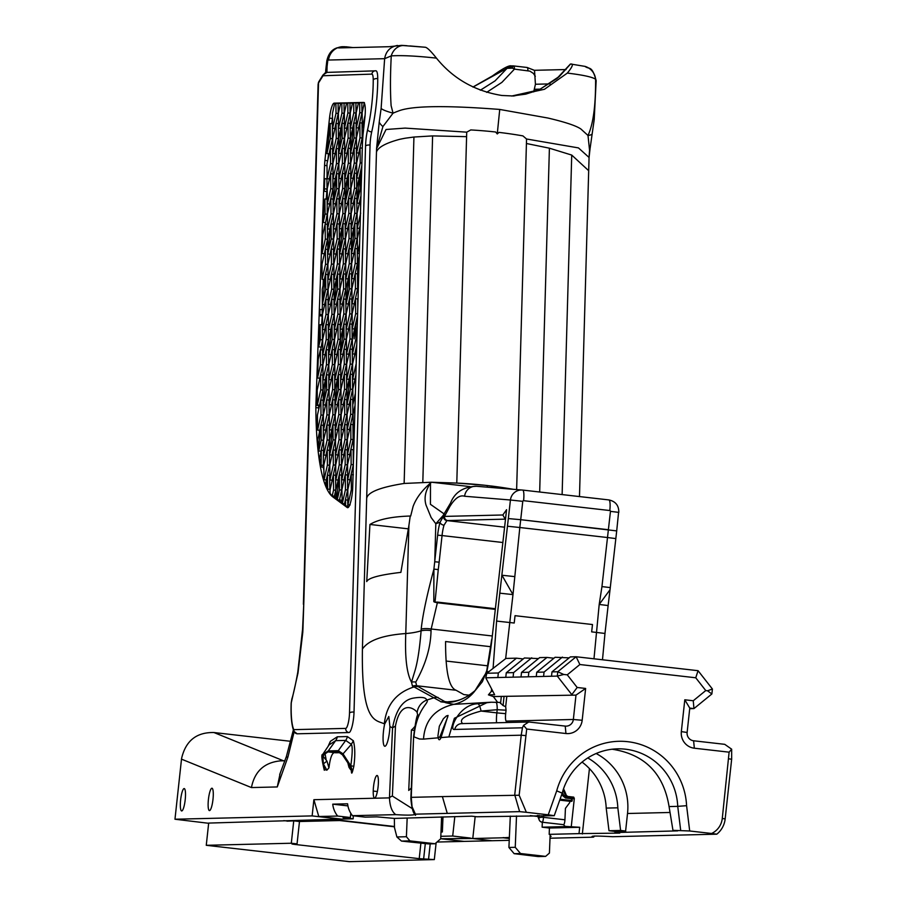 <?xml version="1.0" encoding="UTF-8"?>
<svg xmlns="http://www.w3.org/2000/svg" width="907" height="907" viewBox="0 0 907 907"><rect width="100%" height="100%" fill="white"/><g stroke="black" fill="none" stroke-linecap="round" stroke-linejoin="round"><path stroke-width="1.36" d="M495.154 608.699L437.355 602.089L437.355 602.758L495.075 609.357M437.355 602.089L434.861 602.203L437.355 602.758L431.176 628.993A84.102 59.681 116.5 0 0 431.04 630.603C430.734 646.929 425.882 663.675 416.46 680.828L415.746 682.087A11.258 10.941 -157.5 0 0 411.495 682.132L412.458 686.077L440.167 701.27A416.744 41.076 2.5 0 1 440.859 701.837L444.691 702.301A1011.452 201.309 -83.4 0 0 445.938 702.789L453.727 704.365C434.918 708.764 424.839 720.351 423.501 739.126A42290.972 8503.771 96.5 0 1 438.172 737.822A12.766 2.562 -83.5 0 0 439.827 739.522A12.766 2.562 -83.5 0 0 441.006 737.584A42290.972 8503.771 96.5 0 1 448.863 736.938L521.219 735.192L514.734 794.838L519.62 811.64L526.355 812.298L519.155 795.235L526.706 729.035L565.945 733.525A15.011 14.705 88.6 0 0 582.181 720.271L585.639 688.447L577.181 687.483L567.26 674.819L579.868 664.525L695.748 677.778L705.748 690.556L693.254 700.76L684.796 699.785L681.338 731.609A15.011 14.705 88.6 0 0 694.331 748.207L729.115 752.175L722.278 818.465A18.775 18.378 -91.4 0 1 711.587 833.476L716.802 834.179A22.528 22.051 88.6 0 0 725.169 818.896L731.654 759.25L728.763 758.808M437.627 535.164L442.049 535.561A15.011 3.016 96.5 0 1 444.022 525.198A3.753 2.472 -163.1 0 1 440.099 522.205A18.775 3.775 -83.5 0 0 437.627 535.164L433.909 569.108L438.262 569.596L435.043 601.829L433.818 601.692L434.861 602.203M431.04 630.603A11.258 3.923 -175.8 0 0 421.097 630.818A91.346 62.572 -65.3 0 1 421.211 629.039C422.662 615.195 426.891 595.207 433.909 569.108L433.818 601.692M505.267 519.189L502.829 514.983L506.571 509.723L491.9 639.526L506.571 509.689M502.829 514.983L444.487 516.4A3.753 3.673 88.6 0 0 447.741 520.55L504.984 519.155M443.092 515.527L450.575 503A11.258 9.592 -154 0 0 449.736 506.684L444.487 516.4L443.806 515.618A3.753 3.73 83.4 0 0 446.924 520.595L447.741 520.55M410.69 516.015L413.07 506.56C416.086 498.204 422.14 490.154 431.233 482.422L430.496 483.193C425.394 490.653 423.909 497.954 426.029 505.074L431.142 517.534L435.813 523.747L434.748 561.762L439.158 562.17L442.049 535.561L502.637 542.488M443.806 515.618L440.099 522.217L435.813 523.747L443.761 514.802M444.022 525.198L446.924 520.595L504.371 527.16M408.286 528.838L369.943 524.461C378.287 519.416 391.722 516.605 410.236 516.026L408.898 525.55L405.78 633.539C382.754 635.206 368.287 640.376 362.415 649.061C361.247 723.922 375.872 719.75 384.296 723.843L384.67 724.024A15.011 3.016 -83.5 0 0 383.468 731.416A15.011 3.016 -83.5 0 0 384.806 746.257A15.011 3.016 -83.5 0 0 389.919 726.575L388.808 716.496L384.67 724.024M449.736 506.684C454.917 498.215 459.872 494.734 464.611 496.254L510.437 500.006L508.339 518.577L520.709 519.688L522.772 501.344A0.748 0.737 -85.3 0 1 523.588 500.687L609.81 510.539A0.748 0.737 -85.3 0 1 610.456 511.367L608.382 529.711L520.709 519.688M508.328 518.577L496.605 621.08L493.102 668.119M488.782 671.622L486.832 671.69A11.258 4.535 -168.3 0 1 486.764 670.658L491.673 639.514M507.478 526.23L519.824 527.511L520.697 519.688L616.703 530.901L615.83 538.588L607.497 537.534L608.382 529.711M618.585 512.364L616.703 530.901M610.286 587.6L601.953 586.591L599.198 604.459L610.037 589.697L615.83 538.588M514.28 576.569L501.945 575.231L512.977 594.607L519.824 527.511L607.497 537.534L601.953 586.591M341.882 489.814L345.284 474.735L345.431 489.735L342.313 503.498L341.882 489.814M345.284 474.735L347.483 474.996L345.284 474.735M347.959 504.666L347.823 489.667L351.224 474.588L351.36 489.587L347.959 504.666L350.147 504.916M353.685 453.183L353.73 451.55M347.12 414.34L350.533 399.261L350.669 414.261L347.256 429.328L347.12 414.34M335.919 103.194L336.009 113.239L332.597 128.306L332.461 113.318L334.74 103.228A15.011 3.016 96.5 0 1 334.842 103.217L340.613 103.387M354.739 213.236L351.338 228.315L351.202 213.326L354.603 198.248L354.739 213.236L356.939 213.485L356.802 198.497L354.603 198.248M355.669 313.675L352.267 328.753L352.131 313.765L355.533 298.686L355.669 313.675L357.619 313.901M356.666 162.965L360.079 147.886L360.215 162.875L356.814 177.953L356.666 162.965M365.124 115.019L362.278 127.592L362.142 112.604L364.41 102.57M357.959 302.031L358.412 285.943M363.48 102.434L334.184 103.149A15.011 3.016 -83.5 0 0 329.513 118.148L324.921 160.403A15.011 3.016 -83.5 0 0 324.559 165.391L315.885 405.293A15.011 3.016 -83.5 0 0 315.851 407.594A180.912 36.382 96.5 0 0 332.846 496.911L347.256 507.557A15.011 3.016 -83.5 0 0 347.585 507.693A15.011 3.016 -83.5 0 0 352.721 487.24L362.494 141.424A15.011 3.016 96.5 0 1 362.879 135.959L364.909 117.286A15.011 3.016 -83.5 0 0 363.571 102.446A15.011 3.016 -83.5 0 0 363.48 102.434L363.65 102.457M362.426 143.828L362.981 135.007M333.096 439.793L329.683 454.872L332.948 424.805L333.096 439.793L335.284 440.054L335.148 425.054L332.948 424.805L329.683 454.872L329.547 439.884L332.948 424.805L335.148 425.054M329.672 475.415L327.484 475.166L327.608 489.1A180.912 36.382 96.5 0 1 326.293 486.129L327.484 475.166L326.293 486.129A180.912 36.382 96.5 0 1 325.477 484.021L327.484 475.166L329.672 475.415L329.808 489.349L327.608 489.1M327.393 465.053L324.071 479.724A180.912 36.382 96.5 0 1 323.98 479.406L323.844 465.132L327.246 450.053L327.393 465.053L329.581 465.302L329.445 450.303L327.246 450.053M334.683 374.84L332.484 374.591L332.631 389.579L329.218 404.647L329.082 389.67L332.484 374.591L334.683 374.84L334.819 389.829L331.418 404.896L329.218 404.647L331.418 404.907L329.218 404.647M318.21 359.41L320.386 349.762L320.522 364.761L317.529 377.992L318.21 359.41M317.348 404.941L319.547 405.191L317.348 404.941L317.212 389.953L320.613 374.886L320.749 389.863L317.348 404.941L319.547 405.191L322.949 390.112L322.813 375.135M347.789 102.91L347.88 112.944L344.479 128.023L344.331 113.035L346.61 102.933L352.483 103.103M351.667 263.54L355.068 248.461L355.204 263.461L351.803 278.54L351.667 263.54M319.117 334.195L320.148 324.661L320.296 339.649L318.663 346.882L319.332 328.289L320.148 324.661L319.117 334.173M350.624 173.532L348.435 173.282L348.571 188.271L345.17 203.349L348.435 173.282L345.17 203.349L345.034 188.361L348.435 173.282L350.635 173.532L350.771 188.52L348.571 188.271M348.81 213.383L345.397 228.462L345.261 213.462L348.673 198.384L348.81 213.383L350.998 213.633L350.862 198.644L348.673 198.384M338.867 163.396L342.268 148.317L342.404 163.305L339.003 178.384L338.867 163.396M348.9 223.507L349.036 238.496L345.635 253.563L345.499 238.575L348.9 223.507L351.088 223.757L348.9 223.496M345.635 253.563L347.823 253.824L345.635 253.563L347.823 253.813L351.236 238.745L351.088 223.757M350.204 364.036L346.791 379.115L346.655 364.126L350.068 349.048L350.204 364.036L352.392 364.285L352.256 349.297L350.068 349.048M339.683 274.254L337.495 274.005L337.631 288.993L334.23 304.072L337.495 274.005L334.23 304.072L334.093 289.084L337.495 274.005L339.683 274.254L339.83 289.254L337.631 288.993M333.288 224.188L331.089 223.927L331.236 238.926L327.824 253.994L331.1 223.927L327.824 253.994L327.688 239.006L331.089 223.927L333.288 224.188L333.425 239.176L331.236 238.926M339.263 464.758L335.851 479.837L335.715 464.849L339.116 449.77L339.263 464.758L341.451 465.019L341.315 450.019L339.116 449.77M339.093 188.497L342.495 173.441L342.642 188.418L339.241 203.474L339.093 188.497M339.241 203.474L341.429 203.746L344.83 188.667L344.694 173.679L342.506 173.43M337.96 324.23L338.096 339.218L334.694 354.274L334.558 339.297L337.96 324.23L340.148 324.479L337.96 324.23M336.882 354.546L334.694 354.274L336.882 354.524L340.284 339.467L340.148 324.479M359.66 102.616L359.75 112.661L356.349 127.74L356.202 112.751L358.48 102.65L364.138 102.82M337.812 454.985L335.624 454.736L337.812 454.974L335.624 454.736L335.488 439.736L338.889 424.669L339.025 439.657L335.624 454.724L337.812 454.974L341.213 439.906L341.077 424.918L338.889 424.669L341.077 424.93M351.111 203.191L353.299 203.451L356.7 188.384L356.564 173.384L354.376 173.146L354.512 188.134L351.111 203.191L350.964 188.214L354.365 173.158L356.564 173.384L354.376 173.158M333.322 464.906L329.921 479.984L329.774 464.996L333.186 449.917L333.322 464.906L335.511 465.155L335.375 450.167L333.186 449.917M336.939 213.667L333.527 228.745L333.391 213.757L336.803 198.678L336.939 213.667L339.127 213.916L338.991 198.928L336.803 198.678M352.483 374.41L350.295 374.16L350.431 389.148L347.03 404.227L350.295 374.16L347.03 404.227L346.893 389.239L350.295 374.16L352.483 374.41L352.63 389.398L350.431 389.148M356.1 123.171L353.911 122.921L354.047 137.909L350.646 152.988L353.911 122.921L350.646 152.988L350.499 138L353.911 122.921L356.1 123.171L356.236 138.159L354.047 137.909M353.719 102.763L353.809 112.808L350.408 127.876L350.272 112.887L352.551 102.797L358.412 102.956M347.971 123.069L348.107 138.057L344.705 153.124L344.569 138.147L347.971 123.069L350.159 123.318L347.971 123.069M344.705 153.136L346.893 153.385L344.705 153.124L346.893 153.374L350.306 138.306L350.159 123.318M345.159 223.893L342.959 223.644L343.107 238.632L339.694 253.711L342.971 223.644L339.694 253.711L339.558 238.722L342.959 223.644L345.159 223.893L345.295 238.881L343.107 238.632M344.501 389.296L341.089 404.363L340.953 389.375L344.354 374.296L344.501 389.296L346.689 389.545L346.553 374.557L344.354 374.296M327.926 264.118L331.327 249.04L331.463 264.028L328.062 279.107L327.926 264.118M341.554 454.588L341.417 439.6L344.819 424.521L344.966 439.51L341.554 454.588L343.753 454.838L347.154 439.759L347.018 424.771L344.819 424.521M356.576 152.841L358.775 153.09L356.576 152.841L356.44 137.853L359.841 122.785L359.977 137.762L356.576 152.841L358.764 153.09L362.176 138.023L362.029 123.035M359.841 122.774L362.04 123.035L359.841 122.785M324.74 178.656L324.287 191.286L324.74 178.656L326.928 178.906L327.087 174.45M335.488 203.894L333.3 203.644L333.164 188.645L336.565 173.566L333.3 203.644L336.565 173.566L336.701 188.565L333.3 203.644L335.488 203.894L338.901 188.815L338.753 173.815L336.565 173.566L338.753 173.815M317.439 415.066L320.851 399.987L320.987 414.975L317.586 430.054L317.439 415.066M326.463 364.614L323.051 379.693L322.915 364.693L326.316 349.614L326.463 364.614L328.651 364.863L328.515 349.875L326.316 349.614M323.38 414.918L326.781 399.84L326.928 414.828L323.516 429.907L323.38 414.918M327.155 439.94L323.754 455.008L323.618 440.031L327.019 424.964L327.155 439.94L329.343 440.19L329.207 425.202L327.019 424.964L329.207 425.213M325.942 455.269L323.754 455.008L325.942 455.257L329.343 440.19M317.733 439.918L321.078 425.088L318.516 448.727A180.912 36.382 96.5 0 1 317.733 439.918M319.604 457.797L321.316 450.201L321.067 466.924A180.912 36.382 96.5 0 1 319.604 457.797M340.964 153.521L338.776 153.272L338.628 138.283L342.041 123.205L338.764 153.272L342.041 123.205L342.177 138.193L338.776 153.272L340.964 153.521L344.365 138.454L344.229 123.465L342.041 123.205L344.229 123.465M349.83 323.935L349.966 338.935L346.565 353.991L346.429 339.014L349.83 323.935L352.018 324.184L352.165 339.184L348.753 354.252L346.565 353.991L348.753 354.24M329.071 128.318L330.159 123.499L326.894 153.566L329.071 128.318M357.494 273.835L355.306 273.574L355.442 288.562L352.041 303.63L351.893 288.653L355.295 273.585L357.494 273.823L355.306 273.574L357.494 273.835L357.63 288.823L354.229 303.89L352.029 303.641L354.229 303.89M351.553 273.971L349.365 273.721L349.501 288.709L346.1 303.788L349.365 273.721L346.1 303.788L345.964 288.8L349.365 273.721L351.553 273.971L351.701 288.959L349.501 288.709M343.9 324.082L344.036 339.071L340.624 354.149L343.9 324.082L346.089 324.332L346.225 339.32L344.036 339.071M355.374 393.411L352.959 404.08L352.823 389.092L355.873 375.577M345.193 464.622L341.792 479.701L341.656 464.701L345.057 449.623L345.193 464.622L347.392 464.872L347.245 449.872L345.057 449.623M344.354 505.006L345.522 499.848L345.578 505.913L344.354 505.006M339.297 501.265L339.581 499.984L339.297 501.265M353.73 451.527L353.288 439.305L354.183 435.337M354.524 423.297L353.197 429.192L353.061 414.204L355.034 405.452M341.848 103.058L341.939 113.092L338.538 128.17L338.402 113.182L340.681 103.081L346.542 103.239M321.985 264.266L325.386 249.187L325.534 264.175L322.121 279.254L321.985 264.266M358.753 273.903L357.743 278.392L357.596 263.404L359.251 256.057M326.996 163.679L330.397 148.601L330.533 163.589L327.132 178.679L326.996 163.679M322.699 234.947L325.16 224.074L325.296 239.063L322.03 253.518L322.699 234.947M359.603 244.028L357.505 253.28L357.369 238.292L360.102 226.183M360.306 172.988L360.442 187.987L357.041 203.066L360.306 172.988L357.041 203.066L356.905 188.066L360.306 172.988L361.598 173.135L360.306 172.988M318.516 448.727L321.078 425.088L321.225 440.088L318.754 450.994A180.912 36.382 96.5 0 1 318.516 448.727L318.516 448.727M337.347 404.76L335.159 404.511L335.023 389.522L338.424 374.444L335.159 404.511L338.424 374.444L338.56 389.432L335.159 404.511L337.347 404.76L340.76 389.681L340.613 374.693L338.424 374.444L340.613 374.693M329.32 414.771L332.722 399.692L332.858 414.692L329.456 429.759L329.32 414.771M328.742 374.988L326.554 374.727L326.69 389.727L323.289 404.794L326.554 374.727L323.289 404.794L323.141 389.806L326.554 374.727L328.742 374.988L328.878 389.976L326.69 389.727M345.726 263.688L349.138 248.609L349.274 263.597L345.862 278.676L345.726 263.688M329.558 204.018L327.359 203.78L329.558 204.018L327.359 203.78L327.223 188.792L330.624 173.725L330.772 188.701L327.359 203.769L329.558 204.018L332.96 188.951L332.824 173.963L330.624 173.725M332.824 173.974L330.636 173.713M339.49 489.871L337.257 499.768L336.701 499.349L339.354 474.883L339.49 489.871L341.69 490.12L341.542 475.132L339.354 474.883L336.69 499.349L336.032 498.85L335.953 489.961L339.354 474.883L341.542 475.132M333.765 253.858L335.953 254.107L333.765 253.858L333.629 238.87L337.03 223.791L337.166 238.779L333.765 253.847L335.953 254.096L339.365 239.029L339.218 224.04L337.03 223.791L339.218 224.04M341.191 414.488L344.592 399.409L344.728 414.397L341.327 429.476L341.191 414.488M345.624 274.129L343.424 273.869L343.572 288.857L340.17 303.913L340.023 288.936L343.424 273.88L345.624 274.118L343.424 273.869L345.624 274.118L345.76 289.106L342.358 304.162L340.159 303.913L342.358 304.174M350.737 163.101L354.138 148.022L354.274 163.022L350.873 178.101L350.737 163.101M330.998 213.814L327.597 228.893L327.461 213.905L330.862 198.814L330.998 213.814L333.198 214.063L333.05 199.075L330.862 198.814M333.855 263.971L337.268 248.892L337.404 263.892L333.991 278.971L333.855 263.971M325.998 314.389L322.586 329.468L322.45 314.48L325.851 299.401L325.998 314.389L328.187 314.65L328.051 299.65L325.851 299.401M327.812 274.549L325.624 274.299L325.76 289.288L322.359 304.367L325.624 274.299L322.359 304.367L322.223 289.367L325.624 274.299L327.812 274.549L327.96 289.537L325.76 289.288M344.263 364.183L340.862 379.262L340.726 364.263L344.127 349.184L344.263 364.183L346.463 364.433L346.315 349.444L344.127 349.184M328.617 339.445L332.019 324.366L328.753 354.433L328.617 339.445M357.029 223.61L354.841 223.36L354.977 238.348L351.576 253.427L354.841 223.36L351.576 253.427L351.428 238.439L354.841 223.36L357.029 223.61L357.165 238.598L354.977 238.348M331.928 314.253L328.527 329.332L328.391 314.332L331.792 299.265L331.928 314.253L334.127 314.502L333.98 299.514L331.792 299.265M337.869 314.105L334.456 329.184L334.32 314.196L337.721 299.117L337.869 314.105L340.057 314.355L339.921 299.367L337.721 299.117M330.012 490.097L333.413 475.03L333.561 490.018L332.223 495.902A180.912 36.382 96.5 0 1 330.046 493.295L330.012 490.097M360.68 213.1L357.279 228.179L357.131 213.179L360.544 198.1L360.623 207.556M339.796 263.835L343.197 248.756L343.334 263.744L339.932 278.823L339.796 263.835M330.488 304.457L328.289 304.219L328.153 289.231L331.554 274.163L331.701 289.14L328.289 304.219L330.488 304.469L333.889 289.39L333.753 274.402L331.554 274.152L333.753 274.402M332.019 324.366L332.166 339.365L328.753 354.433L332.019 324.366L334.218 324.615L332.019 324.366M335.25 414.635L338.651 399.556L338.799 414.544L335.386 429.623L335.25 414.635M342.869 213.53L339.467 228.609L339.331 213.61L342.733 198.531L342.869 213.53L345.068 213.78L344.921 198.78L342.733 198.531M344.796 163.249L348.209 148.17L348.345 163.158L344.943 178.248L344.796 163.249M328.277 324.774L326.089 324.513L326.225 339.501L322.824 354.569L322.688 339.592L326.089 324.513L328.277 324.763L328.413 339.751L326.225 339.501M325.012 354.818L322.824 354.569L325.012 354.818L328.413 339.751M323.833 203.826L324.921 198.962L325.069 213.961L323.153 222.408L323.833 203.826M355.907 338.787L352.494 353.866L352.358 338.867L355.771 323.799L355.907 338.787L356.916 338.901M354.138 338.833L355.771 323.799L354.138 338.833M332.393 364.467L328.992 379.545L328.856 364.557L332.257 349.478L332.393 364.467L334.581 364.716L334.445 349.728L332.257 349.478M338.334 364.331L334.921 379.398L334.785 364.41L338.186 349.331L338.334 364.331L340.522 364.58L340.386 349.58L338.186 349.331M330.159 123.499L330.307 138.488L326.894 153.566L330.159 123.499L332.359 123.749L330.159 123.499M332.835 153.419L332.699 138.431L336.1 123.352L336.236 138.34L332.835 153.419L335.023 153.668L338.436 138.59L338.288 123.601L336.1 123.352M343.798 313.958L340.397 329.037L340.261 314.049L343.662 298.97L343.798 313.958L345.998 314.219L345.85 299.219L343.662 298.97M349.739 313.822L346.327 328.901L346.191 313.901L349.603 298.834L349.739 313.822L351.927 314.071L351.791 299.083L349.603 298.834M340.488 339.161L343.889 324.082L340.624 354.149L340.488 339.161M332.926 163.532L336.338 148.453L336.474 163.453L333.062 178.532L332.926 163.532M356.134 363.9L352.732 378.967L352.596 363.979L355.998 348.9L356.213 363.9M350.896 439.362L347.494 454.43L347.358 439.453L350.76 424.385L350.896 439.362L353.095 439.623L352.948 424.623L350.76 424.385L352.948 424.635M347.494 454.43L349.683 454.69L353.095 439.623M351.134 464.475L347.721 479.554L347.585 464.565L350.998 449.487L351.134 464.475L353.322 464.724L353.186 449.736L350.998 449.487M320.012 309.434L319.786 315.761L320.012 309.434L322.2 309.684L322.393 304.367L324.547 304.616L327.96 289.537M345.431 489.735L347.619 489.984L347.483 474.996M342.313 503.498L344.513 503.748L347.619 489.984M351.36 489.587L352.596 489.723M347.256 429.328L349.456 429.589L352.857 414.51L352.721 399.511L350.533 399.261M336.009 113.239L338.198 113.488L338.107 103.443M351.338 228.315L353.526 228.564L356.939 213.485M355.533 298.686L357.721 298.936L357.8 307.416M352.267 328.753L354.456 329.003L357.585 315.16M356.814 177.953L359.002 178.203L361.814 165.766M360.079 147.886L362.267 148.136L362.278 149.213M331.883 455.121L329.683 454.872L331.883 455.121L335.284 440.054M324.071 479.724L326.259 479.984L329.581 465.302M320.386 349.762L322.575 350.011L322.711 365.011L319.706 378.933M320.613 374.874L322.813 375.124M320.749 389.863L322.949 390.112M347.88 112.944L350.068 113.194L349.977 103.16M351.803 278.54L353.991 278.789L357.403 263.71L357.256 248.722L355.068 248.461M320.148 324.661L322.348 324.91L320.148 324.661M347.358 203.599L345.17 203.349L347.358 203.599L350.771 188.52M345.397 228.462L347.596 228.711L350.998 213.633M339.003 178.384L341.191 178.634L344.603 163.555L344.456 148.567L342.268 148.317M349.036 238.496L351.236 238.745M346.791 379.115L348.991 379.364L352.392 364.285M336.418 304.333L334.23 304.072L336.418 304.333L339.83 289.254M330.023 254.255L327.824 253.994L330.023 254.255L333.425 239.176M335.851 479.837L338.05 480.086L341.451 465.019M339.229 203.497L341.429 203.746M338.096 339.218L340.295 339.467M359.75 112.661L361.938 112.91L361.848 102.876M339.025 439.657L341.213 439.906M354.512 188.134L356.7 188.384M353.299 203.451L351.1 203.202M329.921 479.984L332.109 480.234L335.511 465.155M333.527 228.745L335.726 228.995L339.127 213.916M349.218 404.477L347.03 404.227L349.218 404.477L352.63 389.398M352.834 153.238L350.646 152.988L352.834 153.238L356.236 138.159M353.809 112.808L356.009 113.058L355.918 103.013M348.107 138.057L350.306 138.306M341.894 253.96L339.694 253.711L341.894 253.96L345.295 238.881M341.089 404.363L343.288 404.624L346.689 389.545M328.062 279.107L330.25 279.367L333.663 264.277L333.515 249.289L331.327 249.04M344.966 439.51L347.154 439.759M324.831 188.849L327.03 189.098L326.928 178.906M317.586 430.054L319.774 430.303L323.175 415.225L323.039 400.236L320.851 399.987M323.051 379.693L325.25 379.942L328.651 364.863M323.516 429.907L325.715 430.156L329.116 415.077L328.98 400.089L326.781 399.84M321.078 425.088L323.277 425.338L321.078 425.088M321.316 450.201L323.504 450.45L323.255 467.173A180.912 36.382 96.5 0 0 323.89 470.416M348.288 304.038L346.1 303.788L348.288 304.038L351.701 288.959M342.823 354.399L340.624 354.149L342.823 354.399L346.225 339.32M341.792 479.701L343.98 479.95L347.392 464.872M345.522 499.848L347.71 500.097L347.766 506.163L348.742 506.877M339.581 499.984L341.78 500.245L341.996 501.888M353.197 429.192L354.354 429.317M341.939 113.092L344.138 113.341L344.036 103.307M322.121 279.254L324.321 279.503L327.722 264.425L327.586 249.436L325.386 249.187M357.743 278.392L358.628 278.494M327.132 178.679L329.32 178.928L332.733 163.85L332.586 148.85L330.397 148.601M325.16 224.074L327.348 224.324L327.495 239.312L324.196 254.459M357.505 253.28L359.331 253.484M359.229 203.315L357.041 203.066L359.229 203.315L360.963 195.651M360.442 187.987L361.179 188.066M329.456 429.759L331.645 430.02L335.046 414.941L334.91 399.942L332.722 399.692M325.477 405.055L323.289 404.794L325.477 405.055L328.878 389.976M342.177 138.193L344.365 138.454M345.862 278.676L348.061 278.937L351.463 263.846L351.326 248.858L349.138 248.609M330.772 188.701L332.96 188.951M336.701 188.565L338.901 188.815M337.257 499.768L339.456 500.018L341.69 490.12M337.166 238.779L339.365 239.029M341.327 429.476L343.515 429.725L346.928 414.646L346.78 399.658L344.592 399.409M350.873 178.101L353.061 178.35L356.474 163.271L356.338 148.272L354.138 148.022M327.597 228.893L329.785 229.142L333.198 214.063M333.991 278.971L336.191 279.22L339.592 264.141L339.456 249.153L337.268 248.892M322.586 329.468L324.785 329.717L328.187 314.65M340.862 379.262L343.05 379.511L346.463 364.433M330.953 354.682L328.753 354.433L330.953 354.682L334.354 339.615L334.218 324.615M353.764 253.677L351.576 253.427L353.764 253.677L357.165 238.598M328.527 329.332L330.715 329.581L334.127 314.502M334.456 329.184L336.656 329.434L340.057 314.355M333.413 475.03L335.613 475.279L335.749 490.268L333.561 490.018M332.223 495.902L334.422 496.152L335.749 490.268M357.279 228.179L359.467 228.428L360.124 225.526M339.932 278.823L342.12 279.073L345.533 263.994L345.386 249.006L343.197 248.756M331.701 289.14L333.889 289.39M332.166 339.365L334.354 339.615M335.386 429.623L337.585 429.873L340.987 414.794L340.851 399.806L338.651 399.556M339.467 228.609L341.656 228.859L345.068 213.78M344.943 178.248L347.132 178.498L350.533 163.419L350.397 148.419L348.209 148.17M324.921 198.962L327.121 199.211L327.257 214.211L325.296 224.097M322.359 304.367L324.547 304.616M355.771 323.799L357.335 323.969L355.771 323.799M352.494 353.866L354.694 354.115L356.746 345.045M338.56 389.432L340.76 389.681M328.992 379.545L331.18 379.795L334.581 364.716M334.921 379.398L337.121 379.648L340.522 364.58M330.307 138.488L332.495 138.737L332.359 123.749M329.094 153.816L326.894 153.566L329.094 153.816L332.495 138.737M336.236 138.34L338.436 138.59M340.397 329.037L342.585 329.286L345.998 314.219M346.327 328.901L348.526 329.15L351.927 314.071M343.889 324.082L346.089 324.332M333.062 178.532L335.261 178.781L338.662 163.702L338.526 148.703L336.338 148.453M355.998 348.9L356.632 348.968M352.732 378.967L354.92 379.217L355.895 374.92M347.721 479.554L349.921 479.803L353.322 464.724M320.058 314.536L322.246 314.786L322.2 309.684M351.224 474.588L353.413 474.837M323.073 285.569L323.3 279.39M321.656 324.831L322.246 314.786M320.749 349.807L322.484 339.898L322.348 324.91M318.708 409.454A180.912 36.382 96.5 0 1 318.697 407.923A15.011 3.016 96.5 0 1 318.731 405.622L318.754 405.1M319.423 432.446A180.912 36.382 96.5 0 1 319.298 430.247M320.987 451.629A180.912 36.382 96.5 0 1 320.953 451.244L323.414 440.337L323.277 425.338M336.021 497.478L335.692 497.24A180.912 36.382 96.5 0 1 334.422 496.152M356.349 127.74L358.537 127.989L361.938 112.91M350.408 127.876L352.596 128.136L356.009 113.058M344.479 128.023L346.667 128.272L350.068 113.194M338.538 128.17L340.726 128.42L344.138 113.341M332.597 128.306L334.796 128.567L338.198 113.488M331.803 123.681L332.37 118.466A15.011 3.016 96.5 0 1 332.495 117.309M327.88 159.745L328.538 153.748M326.203 199.109L327.03 189.098M349.683 454.69L347.494 454.441M339.603 501.492L341.792 501.741M345.578 505.913L347.766 506.163M206.263 845.301L291.306 843.238L297.054 843.895L292.02 844.032L294.99 844.451L419.215 858.657L434.317 859.587L349.274 861.65L206.263 845.301L208.678 823.08L341.372 819.089L318.776 816.504L313.89 799.702L312.133 815.903L174.972 819.225L181.57 758.524C185.663 740.815 196.468 732.153 213.973 732.539L290.682 741.314M208.655 823.284L174.972 819.225M509.235 840.324L436.993 842.036M440.723 838.737L472.785 838.522L475.166 816.572M291.306 843.238L293.743 820.858L287.156 821.175M318.754 450.994L320.953 451.244M321.067 466.924L323.255 467.173M330.533 163.589L332.733 163.85M336.474 163.453L338.662 163.702M359.977 137.762L362.176 138.023M360.215 162.875L361.882 163.067M355.204 263.461L357.403 263.71M338.799 414.544L340.987 414.794M344.728 414.397L346.928 414.646M350.669 414.261L352.857 414.51M349.966 338.935L352.165 339.184M355.442 288.562L357.63 288.823M354.274 163.022L356.474 163.271M354.376 173.135L356.564 173.384M342.506 173.441L344.694 173.69M342.642 188.418L344.83 188.667M342.404 163.305L344.603 163.555M348.345 163.158L350.533 163.419M349.274 263.597L351.463 263.846M343.334 263.744L345.533 263.994M337.404 263.892L339.592 264.141M331.463 264.028L333.663 264.277M325.534 264.175L327.722 264.425M343.572 288.857L345.76 289.106M332.631 389.579L334.819 389.829M320.987 414.975L323.175 415.225M326.928 414.828L329.116 415.077M332.858 414.692L335.046 414.941M362.278 127.592L363.775 127.762M324.287 191.286L326.475 191.536M325.069 213.961L327.257 214.211M323.153 222.408L325.352 222.657M325.296 239.063L327.495 239.312M322.03 253.518L324.23 253.767M319.786 315.761L321.974 316.01M320.296 339.649L322.484 339.898M318.663 346.882L320.851 347.132M320.522 364.761L322.711 365.011M317.529 377.992L319.729 378.242M321.225 440.088L323.414 440.337M321.452 465.189L323.64 465.45M369.943 524.461L366.734 581.58C368.31 577.918 379.693 574.857 400.883 572.374L408.898 525.55M291.249 703.367A3.753 1.326 2.1 0 1 291.17 703.072A3.753 1.326 2.1 0 1 291.272 702.789L292.065 698.265M294.82 732.539A3.753 3.469 -23.1 0 1 293.891 731.303C291.601 725.419 290.693 716.008 291.17 703.072L291.918 698.73M375.997 70.814L326.962 72.401A3.753 3.673 88.1 0 0 323.425 75.734L371.847 74.125A3.753 3.673 88.1 0 1 375.906 70.814A15.011 3.016 96.5 0 1 375.997 70.814A15.011 3.016 96.5 0 1 377.743 78.603A54.465 10.952 96.5 0 1 371.7 131.957A15.011 3.016 -83.5 0 0 370.056 145.075L354.025 712.086A15.011 3.016 96.5 0 1 348.98 732.55L297.179 733.797A7.505 1.508 96.5 0 1 297.145 733.797A7.505 1.508 96.5 0 1 297.088 733.786M318.788 81.777A3.753 3.424 24 0 0 318.595 82.152L318.595 82.152A3.753 3.424 24 0 0 318.323 83.353A15.77 6.054 1.6 0 1 318.516 82.979L322.518 76.528A11.258 2.268 96.5 0 1 323.425 75.734M318.108 84.442L318.323 83.353M297.825 672.019A15.77 3.866 9.5 0 0 297.791 672.155A15.77 3.866 9.5 0 0 297.995 672.994L302.779 632.372A15.77 5.011 -177.4 0 0 302.382 633.392A15.77 5.011 -177.4 0 0 302.382 633.574M303.8 603.11L302.564 629.231A15.77 5.17 2.4 0 1 302.972 628.143L303.8 603.11A15.77 3.175 -83.5 0 0 303.834 602.101L318.516 82.979A3.753 3.379 31.8 0 1 318.981 81.426L322.971 74.975A3.753 3.379 31.8 0 0 322.518 76.528M284.979 760.758L280.195 760.882C264.198 762.56 254.606 771.46 251.443 787.571L277.281 786.936L287.95 756.914L294.14 731.802M286.124 757.232L287.95 756.914M362.415 649.061L376.564 148.714L386.053 129.486L405.123 128.102L466.72 132.161L470.767 129.939A184.461 70.893 1.6 0 1 495.63 132.003L497.263 133.93L498.986 132.388A184.461 70.893 1.6 0 1 522.908 135.891L526.548 138.998L578.462 147.909L589.062 157.467L588.688 170.697L571.727 155.074L549.404 148.192L526.423 143.499L526.548 138.998M379.228 122.048L376.564 148.714L382.924 126.549L393.048 113.16L391.121 105.7C390.203 92.061 390.248 75.462 391.257 55.883C401.722 55.225 416.789 55.973 436.437 58.127C431.074 51.37 427.412 47.754 425.44 47.266L402.98 45.52A15.011 12.709 93.7 0 0 391.257 55.883L384.636 58.683L381.121 108.455L379.228 122.048A37.538 12.46 -169.3 0 0 382.924 126.549M378.389 782.458A11.258 2.268 96.5 0 1 374.534 798.035A11.258 2.268 96.5 0 1 373.231 791.063A11.258 2.268 96.5 0 1 377.097 775.485A11.258 2.268 96.5 0 1 378.389 782.458M328.107 746.348L330.375 741.302L337.302 736.801L347.358 736.552L353.345 740.758C355.091 747.164 355.249 755.678 353.832 766.29C350.59 780.235 352.029 768.252 350.578 769.601L349.002 767.367L347.574 761.903M340.488 752.651L335.579 752.765C332.518 751.654 330.318 756.687 328.946 767.844L326.962 761.098L323.357 763.887L322.767 754.363L328.243 750.928L327.971 751.892L338.538 751.676M324.162 769.442L326.871 770.179L328.946 767.844M185.209 799.702A11.258 2.268 96.5 0 1 181.649 810.949A11.258 2.268 96.5 0 1 180.674 799.498A11.258 2.268 96.5 0 1 184.2 788.568A11.258 2.268 96.5 0 1 185.209 799.702M212.986 799.362A11.258 2.268 96.5 0 1 209.415 810.597A11.258 2.268 96.5 0 1 208.451 799.158A11.258 2.268 96.5 0 1 211.977 788.228A11.258 2.268 96.5 0 1 212.986 799.362M537.692 816.47L530.312 815.62M373.231 791.063L377.369 791.539M566.716 826.504A53.864 10.827 96.5 0 0 567.011 826.56A53.864 10.827 96.5 0 0 567.317 826.572L542.125 827.184L542.318 822.23M472.785 838.522L503.192 837.785L509.315 838.487M509.36 837.433L503.192 837.785M550.084 836.458L551.127 836.311L550.107 835.948M454.826 816.583L452.706 836.027L470.245 838.034M463.885 841.379L441.958 838.873L470.223 838.227M503.215 837.592L509.326 838.283M563.564 824.656A53.864 10.827 -83.5 0 0 565.911 826.436A53.864 10.827 -83.5 0 0 566.217 826.447L579.698 827.286L579.006 833.624L549.177 834.349L550.164 834.463L549.415 853.079L545.606 856.389L538.157 856.571L514.156 853.68L520.505 853.521L515.255 847.308L508.918 847.455L514.156 853.68M579.006 833.624L619.753 833.102L614.969 832.558L677.699 830.88L672.96 830.336L689.694 830.982L686.588 805.688A67.572 66.166 88.6 0 0 627.791 741.699A67.572 66.166 88.6 0 0 556.705 790.859L562.204 793.149A60.066 58.808 -91.4 0 1 617.52 748.842A60.066 58.808 -91.4 0 1 677.733 806.357L686.588 805.688M716.802 834.179L612.588 836.707C600.411 836.05 588.598 835.517 592.929 837.172L593.586 837.07L592.895 836.22M592.94 837.184L550.016 838.215M440.825 836.311L452.706 836.027M440.734 838.578L441.97 838.714M312.133 815.903L341.361 819.248M318.776 816.504L337.642 816.051A22.528 22.051 -91.4 0 1 332.744 804.158L347.596 803.795A22.528 22.051 88.6 0 0 352.483 815.688L395.769 814.633C391.983 811.912 389.874 806.323 389.466 797.877A15.011 4.818 2.5 0 1 392.368 796.063L395.463 726.042C401.223 695.964 417.605 711.428 417.163 712.687L417.73 715.192M283.823 820.631L287.168 821.016M394.42 826.799L339.66 820.54L299.48 821.515L293.743 820.858M443.001 816.878L442.355 831.98L440.995 832.002M442.355 831.98L441.006 831.821M394.386 826.492L332.801 819.452M337.642 816.051L350.363 817.502L343.107 817.672L353.163 818.828L341.372 819.112M612.134 749.227C644.616 754.261 663.595 773.376 669.071 806.572L677.733 806.357L680.658 830.154M556.705 790.847L548.247 814.803L554.245 815.699L562.204 793.149M689.694 830.982L711.587 833.476M669.071 806.572L672.96 830.336M277.281 786.936L280.104 773.626M434.317 859.587L436.142 842.762M731.654 759.25L731.654 749.182L724.727 744.33L693.617 740.781A7.505 7.347 -91.4 0 1 687.121 732.482L689.774 708.118L693.946 708.594L711.87 693.968L707.517 690.794L705.748 690.556M689.705 708.707L693.946 708.594L693.254 700.76M625.694 831.175L615.093 831.436L614.969 832.558M587.77 757.946A60.066 58.808 -91.4 0 1 617.826 807.808L620.603 830.461L625.615 831.027L627.519 813.5L670.035 812.468M620.603 830.461L608.994 830.733L615.093 831.436M617.826 807.808L606.205 808.092L608.994 830.733M606.205 808.092A60.066 58.808 88.6 0 0 582.056 762.095M554.245 815.699L476.878 816.765L471.742 816.175L394.375 818.42L394.477 827.615L396.892 836.968L401.495 841.084L409.907 840.88L406.404 836.73L407.164 818.114M497.728 702.471L493.34 696.553L575.99 695.113L573.349 719.478A7.505 7.347 -91.4 0 1 565.231 726.099L528.724 721.983L523.532 725.385L522.455 727.799L521.219 735.192L525.629 735.611M462.706 723.65C458.523 719.636 464.645 715.442 481.084 711.065L497.195 709.705L506.049 710.192L505.675 706.678L503.068 705.567L499.848 702.426L491.209 702.222L477.978 703.775C459.123 703.991 447.99 731.144 454.736 729.443L522.455 727.799M582.181 720.271L573.349 719.478L506.389 721.099A7.505 1.508 96.5 0 1 505.675 713.673L496.843 712.868L497.195 709.705A7.505 1.519 -88.3 0 0 495.891 702.233A7.505 1.519 -88.3 0 0 495.868 702.233M448.863 736.938L454.373 718.276L487.478 702.403M441.006 737.584L448.069 715.453L446.346 715.963L443.342 718.809L439.328 726.246L437.934 735.906L438.172 737.822L439.94 736.722L447.797 716.745M490.959 702.222L453.727 704.365A37.538 36.756 88.1 0 0 474.565 691.361L486.832 671.69A78.002 15.68 -83.5 0 0 491.9 639.526M491.628 688.935L491.265 691.463L488.42 694.853L493.34 696.553M731.654 749.182L729.115 752.175M526.355 812.298L548.247 814.803M526.706 729.035L523.532 725.385M519.62 811.64L447.276 813.386L442.389 796.595L411.245 797.344L413.615 736.597M413.932 736.847L419.465 738.99L423.501 739.126M496.537 722.766A15.011 3.016 -83.5 0 1 496.843 712.868L481.084 711.065A7.505 1.497 -102.6 0 0 477.978 703.775M689.774 708.118L684.796 699.785M707.517 690.794L712.414 689.025L698.061 670.692L576.126 656.759L557.771 671.747L563.746 674.479L567.26 674.819M695.748 677.778L698.061 670.692M579.868 664.525L576.126 656.759L570.333 656.895L551.978 671.883L551.513 676.237L557.295 676.089L571.818 694.637L577.181 687.483M711.87 693.968L712.414 689.025M563.746 674.479L557.295 676.089L557.771 671.747L551.978 671.883M493.102 696.542L575.99 695.113L585.639 688.447M513.09 677.166L505.777 677.336L506.265 672.79L513.589 672.62L513.09 677.166L551.513 676.237M505.777 677.336L497.841 677.529L498.34 672.983L516.48 658.176L523.226 658.947M488.42 694.853L494.632 694.694L485.778 677.824L497.841 677.529M485.778 677.824L486.81 673.266L505.936 658.425L516.48 658.176M492.297 690.204L491.265 691.463L492.92 691.417M610.037 589.697L608.132 605.547L599.198 604.459L593.983 658.799M505.653 658.652L512.977 594.607L499.757 593.167M559.812 799.929L571.104 801.221L572.215 800.552L571.875 801.312L570.299 801.346A3.753 0.76 96.5 0 1 570.276 801.346A3.753 0.76 96.5 0 1 570.254 801.346L559.732 800.133L570.276 801.346M572.215 800.552L571.761 797.933L565.787 797.253L563.689 795.575L566.263 795.269A61.789 60.508 88.6 0 0 563.519 788.818M571.297 826.322L574.312 798.523L573.723 797.14L573.496 797.888A0.748 0.737 88.6 0 1 574.142 798.727L572.408 798.761A0.748 0.737 88.6 0 0 571.761 797.933L567.521 797.208L567.748 796.459L566.263 795.269M539.098 815.416L538.985 818.069A3.753 1.202 2.5 0 1 543.486 817.343A3.753 0.76 96.5 0 1 542.205 822.218L563.655 824.667A3.753 0.76 96.5 0 0 564.925 819.792L565.435 808.352L569.675 802.661L569.743 801.278M589.437 768.603L582.339 834.009M395.769 814.633C407.912 815.404 414.465 815.246 415.406 814.157L412.061 806.697L411.245 797.344A15.011 4.818 2.5 0 0 410.86 798.353L410.86 798.353C411.585 807.729 413.15 813.375 415.553 815.291L414.023 811.776M415.417 814.157L447.276 813.386M394.375 818.42L376.893 816.856L365.215 817.139L352.483 815.688M350.816 813.318L350.363 817.502M466.72 132.161L456.788 483.08L431.392 482.241L404.137 483.454C380.09 487.263 367.607 492.263 366.666 498.442M444.328 514.065L430.428 504.315L430.485 483.182M469.951 486.594L431.471 482.229M299.48 821.515L297.054 843.895M428.58 858.94L430.213 843.861M556.41 78.977L559.494 76.301A7.505 2.948 -131.3 0 0 559.154 76.505A7.505 2.948 -131.3 0 0 558.939 76.755M539.121 89.884A15.011 5.034 -112.6 0 0 538.781 89.974L511.639 96.04L525.72 94.135L539.121 89.884L559.494 76.301L570.526 64.068M570.582 64L584.981 66.381A15.011 14.829 -73.9 0 0 584.63 66.279M571.58 63.978C573.36 64.442 571.943 67.481 567.328 73.093L544.461 89.283L513.702 96.006L501.82 95.473C474.826 91.074 453.035 78.626 436.437 58.127M556.762 78.648L538.781 89.986A15.011 5.034 -112.6 0 0 538.441 90.156M326.781 72.413L326.917 67.64L325.726 70.451L327.076 66.506A143.884 28.933 96.5 0 1 327.835 60.191L326.803 61.007C328.289 53.989 331.69 49.602 337.019 47.856A15.011 14.625 68.9 0 1 337.053 47.844L343.923 46.676L353.004 47.572L345.975 46.767A6.757 1.361 96.5 0 0 345.896 46.767L338.515 47.924L389.216 46.699L401.495 45.384M533.69 91.89L535.436 84.249L534.506 70.372L527.148 67.481A6.757 1.361 -83.5 0 0 527.103 67.481L513.725 65.95A6.757 1.361 -83.5 0 0 513.645 65.939L507.058 68.32L512.376 68.15A6.757 0.986 -84 0 1 513.362 65.905A6.757 0.986 -84 0 1 513.385 65.916L511.287 65.894A7.505 7.347 -91.4 0 1 511.321 65.894C509.088 65.168 502.784 68.513 492.422 75.939A7.505 4.478 -124.3 0 1 492.58 75.837M566.07 69.544L534.416 70.304M497.263 133.93L499.734 109.441L547.941 118.035C565.254 122.105 576.24 125.767 580.911 129.021L588.008 135.483C593.223 124.191 595.752 105.439 595.593 79.249A15.011 14.829 -73.9 0 0 584.992 66.381C589.323 69.839 591.772 64.658 596.16 80.61L595.593 79.249C592.52 77.05 583.099 74.998 567.328 73.093M579.482 496.56L588.688 170.697M513.328 65.905L512.546 65.86M512.376 68.15A7.494 3.764 32.2 0 1 514.462 69.125A6.757 1.361 -83.5 0 0 513.679 65.939L513.362 65.905M534.336 70.315L527.103 67.481M472.989 87.072L507.058 68.32L495.041 80.904L480.325 90.224M491.911 76.403A7.505 4.478 -124.3 0 1 492.422 75.939L472.932 87.038M326.803 61.007L325.772 69.941M466.583 136.662L432.605 135.903L422.809 482.32M596.16 80.61L594.21 119.554L592.18 133.737A37.538 5.306 -171.8 0 1 588.008 135.483L589.55 150.165L589.062 157.523M526.423 143.499L516.639 489.565M490.948 485.971A184.461 70.893 1.6 0 1 513.135 489.281M512.716 489.247L490.925 486.016M483.635 485.177L456.799 483.068A184.461 70.893 -178.4 0 1 483.669 485.143A184.461 70.893 1.6 0 1 487.32 485.551A208.088 79.975 -178.4 0 1 490.925 486.005M404.137 483.454L413.932 137.036L432.605 135.903M413.932 137.036L405.803 138.125A61.529 23.65 -178.4 0 0 403.921 138.454L399.783 139.293C385.883 143 378.117 147.251 376.462 152.025M487.274 487.161L487.32 485.551M499.723 109.441C444.543 105.189 410.599 105.79 397.89 111.244A59.477 34.205 -167 0 0 396.688 111.663L393.048 113.16A37.538 5.295 -171.8 0 1 381.121 108.455M589.062 157.467L590.06 148.623A37.538 12.449 -169.3 0 1 589.55 150.165M322.971 756.064L326.962 761.098M326.089 759.397L325.08 753.864L327.971 751.892L335.579 752.765M326.871 770.179L323.357 763.887L324.298 770.247C321.702 759.34 321.169 754.08 322.688 754.465L328.89 745.191M353.832 766.29L350.805 765.803C352.472 753.536 352.653 746.382 351.349 744.341L345.692 740.418L335.635 740.656L329.094 744.885L323.799 752.821M350.374 766.483L350.578 769.601M353.345 740.758L351.349 744.341L343.05 753.864L342.937 755.576L348.537 763.263L351.984 769.896L350.794 765.803L343.05 753.864L338.288 750.679L338.016 751.654L342.529 754.873M322.983 756.064L325.08 753.864M341.293 753.468L342.767 755.27M441.607 816.912L440.723 838.782L435.02 843.748L409.907 840.88M490.789 646.714L445.586 641.544C445.473 671.452 448.976 687.687 456.096 690.261L463.794 694.569L469.1 695.181M446.244 701.995L448.035 702.256C454.124 702.449 461.765 699.773 470.926 694.24L474.565 691.361A11.258 6.882 -133.4 0 1 475.393 690.295L482.365 681.713L486.764 670.658M447.06 702.063L444.827 701.599L416.642 685.749A11.258 10.975 118.7 0 0 412.458 686.077M510.312 816.107L508.918 847.455M414.476 672.382L411.495 682.132C406.733 673.493 404.828 657.292 405.78 633.539A37.538 14.421 1.6 0 0 421.097 630.818C419.601 649.48 417.401 663.346 414.476 672.382M415.746 682.087L416.642 685.749L456.096 690.261M401.495 841.084L428.433 843.907L435.02 843.748M406.404 836.73L396.892 836.968M446.04 661.044L487.728 665.817M520.505 853.521L545.606 856.389M414.692 726.666A103.477 33.162 2.5 0 1 411.404 730.044L408.728 790.439A103.477 33.162 -177.5 0 0 411.325 787.888M353.288 815.778L353.163 818.828M332.744 804.158L347.914 805.892M516.514 815.96L515.255 847.308M549.177 834.349L549.427 828.023L542.125 827.184M417.163 712.687A15.011 14.784 -34.1 0 1 426.687 700.102C430.406 702.358 416.381 708.322 413.943 736.858L414.057 736.484M537.794 815.438A50.112 10.079 96.5 0 0 538.985 818.069A3.753 3.571 147.8 0 0 542.046 822.082A3.753 0.76 96.5 0 0 542.205 822.218L542.205 822.218A3.753 3.753 0 0 1 539.54 820.608M579.698 827.286L549.427 828.023M440.677 738.321A11.258 2.268 96.5 0 1 439.94 736.722M417.73 715.827L417.878 714.705C416.88 715.101 415.463 722.414 413.615 736.631L410.86 798.353A15.011 4.818 2.5 0 0 411.154 799.373M412.243 808.591L392.368 796.063M438.081 697.438A11.258 10.975 -61.5 0 0 434.34 697.664L426.687 700.102C426.12 697.415 421.676 696.757 413.365 698.118C402.855 699.898 395.928 709.807 392.561 727.868L395.463 726.042M411.404 730.044L414.17 730.362M543.576 676.429L544.053 672.076L536.74 672.246L536.264 676.599M569.154 657.858L555.095 657.269L536.74 672.246M544.053 672.076L562.408 657.087M506.265 672.79L524.405 657.983L538.475 658.573M521.015 676.973L521.514 672.427L528.826 672.246L528.339 676.792M553.916 658.233L546.978 657.439L528.826 672.246M521.514 672.427L539.654 657.609L546.978 657.439M531.729 657.802L513.589 672.62M498.34 672.983L486.81 673.266M596.126 753.513A60.066 58.808 -91.4 0 1 627.519 813.5M625.717 831.027L625.592 832.15L625.615 831.027M438.262 569.596L439.158 562.17M421.211 629.039A11.258 3.775 5.1 0 1 431.176 628.993L492.07 635.954M602.486 659.774L604.98 633.449L591.659 631.873L592.486 624.538L515.04 615.683L514.212 623.018L496.605 621.08M610.456 511.367L618.801 512.376C618.903 505.539 615.604 501.39 608.903 499.927A10.51 2.109 96.5 0 1 608.903 499.927L522.681 490.075A10.51 2.109 96.5 0 1 522.681 490.075A11.258 11.031 94.7 0 0 510.437 500.006L522.772 501.344M347.256 507.557L347.948 507.637M332.846 496.911L335.692 497.24M315.851 407.594L318.697 407.923M334.184 103.149L334.842 103.217M329.513 118.148L332.37 118.466M324.921 160.403L327.665 160.72M324.559 165.391L327.008 165.675M315.885 405.293L318.731 405.622M348.98 732.55A3.753 3.673 -91.4 0 1 345.726 728.4L293.936 729.647A3.753 3.673 -91.4 0 0 297.179 733.797L293.891 731.303A3.753 3.469 -23.1 0 1 293.687 729.409A45.067 9.059 96.5 0 1 291.272 702.789L297.995 672.994M354.025 712.086A3.753 1.44 -178.4 0 0 349.512 713.049A11.258 2.268 96.5 0 1 345.726 728.4M370.056 145.075A3.753 1.44 -178.4 0 0 365.544 146.038L349.512 713.049M371.7 131.957A3.753 1.791 -167.1 0 1 367.607 129.644A18.775 3.775 -83.5 0 0 365.544 146.038M377.743 78.603A3.753 1.825 179.9 0 0 373.231 79.963A50.713 10.192 96.5 0 1 367.607 129.644M371.847 74.125A11.258 2.268 96.5 0 1 373.231 79.963M302.779 632.372L302.972 628.143M303.46 603.858A15.77 6.054 1.6 0 1 303.426 603.404A15.77 6.054 1.6 0 1 303.834 602.101M181.491 759.148L251.443 787.571M389.919 726.575A43130.786 8672.643 -83.5 0 1 392.561 727.868L389.466 797.877L313.89 799.702M337.019 47.856A15.011 14.625 68.9 0 0 327.835 60.191A45.044 9.059 96.5 0 1 328.549 60.043L384.636 58.683C385.917 51.257 390.18 46.847 397.436 45.452M326.917 72.401L327.076 66.483M283.528 760.803L213.973 732.539M492.093 840.732L470.177 838.227M522.693 490.075L608.88 499.927A10.51 2.109 96.5 0 1 609.81 510.539M476.833 486.311A11.258 11.031 94.7 0 0 476.481 486.277L522.681 490.075A10.51 2.109 96.5 0 1 523.588 500.687M450.575 503C454.724 492.354 463.364 486.787 476.481 486.277L476.481 486.277A11.258 11.031 94.7 0 0 464.611 496.254M501.333 696.361L500.551 703.515M503.068 705.567L504.043 696.576M505.675 706.678L506.752 696.791M725.169 818.896L722.278 818.465M693.617 740.781L694.331 748.207M442.389 796.595L519.155 795.235M461.924 723.605A7.505 7.347 88.6 0 0 461.754 723.605L528.724 721.995M462.627 723.65L461.742 723.616A7.505 7.347 88.6 0 0 454.736 729.443M505.675 713.673L506.049 710.192M565.231 726.099L565.945 733.525M687.121 732.482L681.338 731.609M506.389 721.099A7.505 7.347 -91.4 0 1 506.083 722.539M562.023 793.659A60.293 59.034 -91.4 0 1 562.85 795.836L565.549 798.001L571.523 798.682L571.331 800.473L560.072 799.192M571.104 801.221L571.875 801.312M563.122 790.008A61.041 59.771 -91.4 0 1 565.424 795.53L567.521 797.208M562.85 795.836L563.689 795.575A61.041 59.771 88.6 0 0 562.419 792.333M565.549 798.001L565.787 797.253M423.626 859.054L425.304 843.623M550.118 83.898L535.436 84.249M534.631 89.271L540.753 89.124M486.662 92.367L501.911 82.367L514.462 69.125L529.881 71.131L533.35 73.388L535.311 76.279M409.964 45.94L425.44 47.266M571.727 155.074L562.125 494.576M527.931 70.667A6.757 1.361 -83.5 0 0 527.148 67.481L513.679 65.939M345.941 46.767A6.757 1.361 96.5 0 1 346.508 47.731M342.801 46.699A15.011 14.705 88.6 0 0 328.549 60.043M506.027 68.342A7.505 7.347 -91.4 0 1 511.287 65.894M549.404 148.181L539.676 492.013M339.025 751.767L338.016 751.654M347.358 736.552A9.762 9.558 -91.4 0 1 345.692 740.418L338.288 750.679L328.243 750.928L335.635 740.656A9.762 9.558 -91.4 0 0 337.302 736.801M350.601 766.937L342.937 755.576M330.375 741.302L329.128 744.84M448.251 701.984L444.827 701.599A11.258 11.099 -53.5 0 0 440.859 701.837M420.893 843.215L419.215 858.657M384.296 723.843C386.405 704.864 396.336 692.563 414.08 686.916A11.258 10.975 -61.4 0 1 418.184 686.599M567.317 826.572L566.217 826.447M564.925 819.792L543.486 817.343L543.565 815.552M573.723 797.14L567.748 796.459M322.971 74.975L326.962 72.401M318.108 84.419L318.981 81.426M302.575 629.209L297.791 672.155C293.732 694.864 291.181 700.907 291.907 698.775M318.096 84.442L303.392 604.277M293.369 729.954L286.227 757.096M279.696 774.544L286.136 757.186M604.98 633.449L608.132 605.547M491.254 702.222L499.882 702.426M570.424 64.023L556.751 78.66M401.495 45.373L406.926 45.713M592.18 133.737L590.072 148.589M325.658 72.651L325.726 70.451M342.256 754.477L342.835 755.418M324.457 766.869L324.298 770.247M475.393 690.295C460.212 703.265 451.471 700.907 446.924 702.018M539.461 820.484L537.398 815.45M567.011 826.56L565.911 826.436M594.641 835.982L593.597 837.082"/></g></svg>
